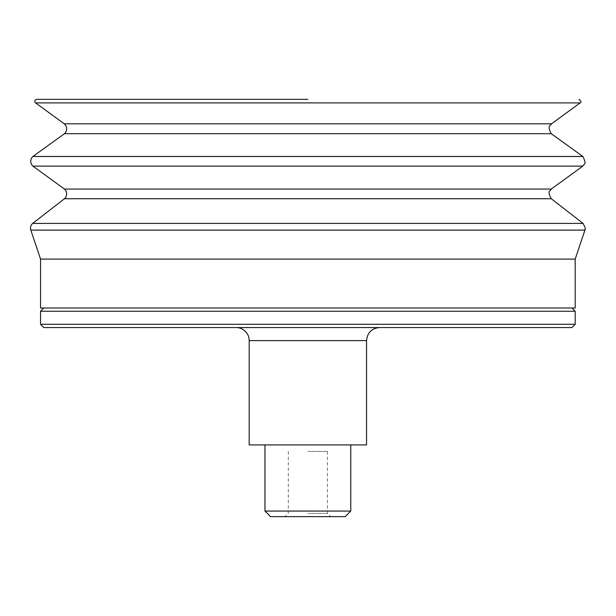 <?xml version="1.0" encoding="UTF-8"?>
<svg xmlns="http://www.w3.org/2000/svg" width="616" height="616" viewBox="0 0 616 616"><rect width="100%" height="100%" fill="white"/><g stroke="black" fill="none" stroke-linecap="round" stroke-linejoin="round"><path stroke-width="0.46" stroke-dasharray="3.08 2.31" d="M270.555 516.639L345.176 516.639M307.861 513.382L327.427 513.382L307.861 513.382M307.861 451.443L327.427 451.443L307.861 451.443M36.752 99.361L307.861 99.361M64.233 123.824L551.497 123.824M64.487 133.695L551.235 133.695M32.894 156.472L582.836 156.472M32.894 166.12L582.836 166.12M64.487 189.074L551.243 189.074M64.487 198.722L551.243 198.722M32.656 223.415L583.067 223.415M30.8 230.115L584.931 230.115M40.541 259.097L575.19 259.097M40.541 308L575.19 308M307.861 308L571.925 308L307.861 308M40.541 311.257L575.19 311.257M40.541 324.301L575.19 324.301M43.805 327.558L571.925 327.558M307.861 327.558L379.587 327.558L307.861 327.558M249.187 444.921L366.543 444.921M307.861 444.921L350.758 444.921L307.861 444.921M264.972 511.064L350.758 511.064M35.597 102.895L580.133 102.895M249.187 340.602L366.543 340.602M288.303 451.443L288.303 513.382L285.046 516.639M327.427 451.443L327.427 513.382L330.684 516.639"/><path stroke-width="0.92" d="M350.758 511.064L345.176 516.639L270.555 516.639L264.972 511.064L350.758 511.064L350.758 444.921M307.861 99.361L36.752 99.361A1.956 1.956 0 0 0 35.597 102.895L580.133 102.895C581.543 102.079 581.158 100.901 578.978 99.361M580.133 102.895L551.497 123.824L64.233 123.824L35.597 102.895M551.497 123.824C550.843 126.134 546.6 124.586 551.235 133.695L64.487 133.695A6.522 6.522 0 0 0 64.233 123.824M582.836 156.472L32.894 156.472A6.522 6.522 0 0 0 32.894 166.12L582.836 166.12C583.344 163.871 587.425 165.381 582.836 156.472L551.235 133.695M582.836 166.12L551.243 189.074L64.487 189.074L32.894 166.12M551.243 189.074C550.673 191.391 546.638 189.936 551.243 198.722L64.487 198.722A6.522 6.522 0 0 0 64.487 189.074M583.067 223.415L32.656 223.415A6.522 6.522 0 0 0 30.8 230.115L584.931 230.115C584.207 228.467 587.379 231.593 583.067 223.415L551.243 198.722M584.931 230.115L575.19 259.097L40.541 259.097L30.8 230.115M575.19 259.097L575.19 308L40.541 308L40.541 259.097M575.19 311.257L40.541 311.257L40.541 324.301L575.19 324.301L575.19 311.257L571.925 308M575.19 324.301L571.925 327.558L43.805 327.558L40.541 324.301M379.587 327.558C371.664 328.336 367.321 332.679 366.543 340.602L249.187 340.602A13.044 13.044 0 0 0 236.144 327.558M366.543 340.602L366.543 444.921L249.187 444.921L249.187 340.602M64.487 133.695L32.894 156.472M64.487 198.722L32.656 223.415M43.805 308L40.541 311.257M264.972 444.921L264.972 511.064"/></g></svg>
